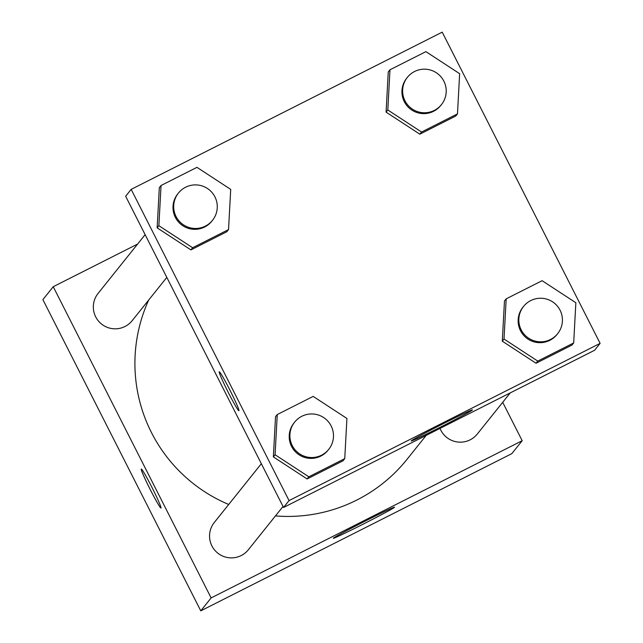<?xml version="1.0" encoding="UTF-8"?>
<svg xmlns="http://www.w3.org/2000/svg" width="643" height="643" viewBox="0 0 643 643"><rect width="100%" height="100%" fill="white"/><g stroke="black" fill="none" stroke-linecap="round" stroke-linejoin="round"><path stroke-width="0.96" d="M502.697 402.309L522.18 440.712L511.836 453.636L200.777 610.85L42.888 299.63L53.232 286.706L137.602 244.067M160.999 508.01A21.822 1.254 63.2 0 1 160.975 508.034A21.822 1.254 63.2 0 1 150.012 489.13A21.822 1.254 63.2 0 1 141.291 469.093A21.822 1.254 63.2 0 1 152.126 487.74A21.822 1.254 63.2 0 1 160.999 508.01M522.18 440.712L211.129 597.926L200.777 610.85M211.129 597.926L53.232 286.706M141.299 469.085A21.822 1.254 -116.8 0 0 150.028 489.122A21.822 1.254 -116.8 0 0 160.983 508.034M362.539 524.463A34.32 0.9 -26.9 0 1 333.283 538.295A34.32 0.9 -26.9 0 1 363.488 521.963A34.32 0.9 -26.9 0 1 394.505 507.239A34.32 0.9 -26.9 0 1 362.539 524.463M440.013 428.391A21.822 21.774 38.7 0 0 477.307 434.017L510.229 392.905M145.133 234.655L98.098 293.401A21.822 21.774 38.7 0 0 101.522 324.032A21.822 21.774 38.7 0 0 132.169 320.672L166.81 277.398M261.339 463.716L214.312 522.462A21.822 21.774 38.7 0 0 217.736 553.093A21.822 21.774 38.7 0 0 248.375 549.733L283.024 506.459M148.726 299.984A152.905 152.6 38.7 0 0 228.715 504.474M275.453 515.911A152.905 152.6 38.7 0 0 407.067 459.279L426.205 435.375M600.112 343.37L594.598 350.266L283.539 507.48L125.65 196.26L131.164 189.363L442.223 32.15L600.112 343.37L289.061 500.592L131.164 189.363M502.296 341.2L536.045 363.247L571.957 345.09L536.045 363.247L502.296 341.2L504.466 300.996L502.296 341.2L504.016 339.046L506.186 298.842L542.105 280.694L575.855 302.74L573.685 342.936L537.765 361.093L504.016 339.046M273.363 456.908L307.105 478.955L343.024 460.798L307.105 478.955L273.363 456.908L275.526 416.712L273.363 456.908L275.083 454.754L277.254 414.558L313.173 396.401L346.923 418.448L344.752 458.644L308.833 476.801L275.083 454.754M157.149 227.847L190.899 249.894L226.818 231.737L190.899 249.894L157.149 227.847L159.319 187.652L157.149 227.847L158.877 225.693L161.047 185.497L196.959 167.341L230.708 189.388L228.538 229.583L192.627 247.74L158.877 225.693M419.831 134.186L455.75 116.029L419.831 134.186L386.081 112.139L419.831 134.186L421.559 132.032L387.809 109.985L389.979 69.782L425.899 51.633L459.641 73.68L457.478 113.875L421.559 132.032M388.251 71.936L386.081 112.139L388.251 71.936L389.979 69.782M472.412 409.969A34.32 0.9 -26.9 0 1 441.355 426.679A34.32 0.9 -26.9 0 1 411.215 440.953A34.32 0.9 -26.9 0 1 441.42 424.629A34.32 0.9 -26.9 0 1 472.436 409.896A34.32 0.9 -26.9 0 1 472.412 409.969M289.061 500.592L283.539 507.48M219.231 371.75A21.822 1.254 -116.8 0 0 228.217 392.294A21.822 1.254 63.2 0 1 219.223 371.75A21.822 1.254 63.2 0 1 230.186 390.655A21.822 1.254 63.2 0 1 238.915 410.692A21.822 1.254 63.2 0 1 228.209 392.302A21.822 1.254 -116.8 0 0 238.915 410.692M523.595 306.389L522.904 307.258A21.822 21.774 38.7 0 0 526.328 337.888A21.822 21.774 38.7 0 0 556.967 334.529L557.658 333.669A21.822 21.774 38.7 0 0 560.069 310.207A21.822 21.774 38.7 0 0 523.595 306.389A21.822 21.774 38.7 0 0 527.019 337.028A21.822 21.774 38.7 0 0 557.658 333.669M506.186 298.842L504.466 300.996M573.685 342.936L571.957 345.09M537.765 361.093L536.045 363.247M294.655 422.105L293.972 422.965A21.822 21.774 38.7 0 0 297.396 453.596A21.822 21.774 38.7 0 0 328.034 450.237L328.726 449.377A21.822 21.774 38.7 0 0 331.129 425.915A21.822 21.774 38.7 0 0 294.655 422.105A21.822 21.774 38.7 0 0 298.079 452.736A21.822 21.774 38.7 0 0 328.726 449.377M277.254 414.558L275.526 416.712M344.752 458.644L343.024 460.798M308.833 476.801L307.105 478.955M407.381 77.329L406.697 78.197A21.822 21.774 38.7 0 0 410.113 108.828A21.822 21.774 38.7 0 0 440.76 105.468L441.452 104.608A21.822 21.774 38.7 0 0 443.855 81.147A21.822 21.774 38.7 0 0 407.381 77.329A21.822 21.774 38.7 0 0 410.805 107.968A21.822 21.774 38.7 0 0 441.452 104.608M387.809 109.985L386.081 112.139M457.478 113.875L455.75 116.029M178.449 193.045L177.757 193.905A21.822 21.774 38.7 0 0 181.181 224.544A21.822 21.774 38.7 0 0 211.828 221.176L212.511 220.316A21.822 21.774 38.7 0 0 214.923 196.854A21.822 21.774 38.7 0 0 178.449 193.045A21.822 21.774 38.7 0 0 181.873 223.676A21.822 21.774 38.7 0 0 212.511 220.316M161.047 185.497L159.319 187.652M228.538 229.583L226.818 231.737M192.627 247.74L190.899 249.894"/></g></svg>
